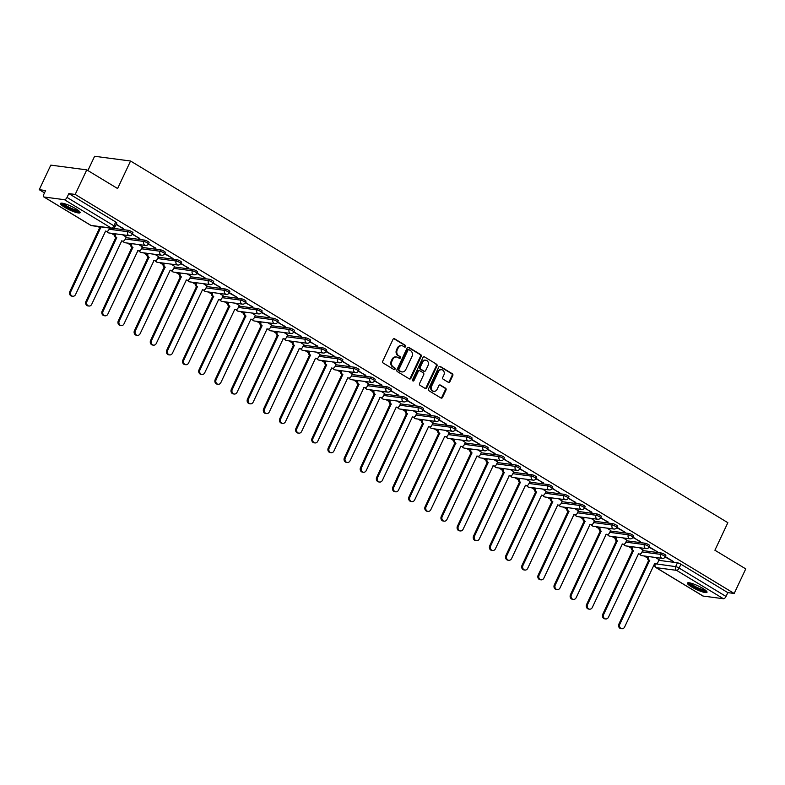 <?xml version="1.0" encoding="UTF-8"?>
<svg xmlns="http://www.w3.org/2000/svg" width="785" height="785" viewBox="0 0 785 785"><rect width="100%" height="100%" fill="white"/><g stroke="black" fill="none" stroke-linecap="round" stroke-linejoin="round"><path stroke-width="1.18" d="M405.688 346.607A0.952 0.814 97.5 0 0 405.374 345.331L394.58 338.786A1.364 1.158 97.5 0 0 392.991 339.385L382.727 361.198A1.364 1.158 97.5 0 0 383.178 363.023L393.972 369.558A0.952 0.814 97.5 0 0 394.767 367.861L393.373 367.017A4.357 3.719 97.5 0 1 391.95 361.169L392.804 359.353A4.357 3.719 97.5 0 1 396.621 356.998A4.357 3.719 97.5 0 1 397.877 357.45L399.271 358.294A0.952 0.814 97.5 0 0 400.075 356.596L398.672 355.752A4.357 3.719 97.5 0 1 397.249 349.904L398.103 348.089A4.357 3.719 97.5 0 1 401.93 345.734A4.357 3.719 97.5 0 1 403.176 346.175L404.579 347.019A0.952 0.814 97.5 0 0 405.688 346.607M404.501 346.98A0.952 0.814 97.5 0 0 404.658 345.233L393.864 338.698A1.364 1.158 97.5 0 0 393.825 338.669M393.893 369.509A0.952 0.814 97.5 0 0 394.05 367.772L393.373 367.017M399.202 358.245A0.952 0.814 97.5 0 0 399.359 356.498L398.672 355.752M75.909 208.81A10.823 1.982 -154.8 0 0 60.514 203.462A10.823 1.982 -154.8 0 0 64.694 207.328A10.823 1.982 -154.8 0 0 80.099 212.676A10.823 1.982 -154.8 0 0 75.909 208.81M702.82 588.416A10.823 1.982 -154.8 0 0 687.415 583.069A10.823 1.982 -154.8 0 0 691.605 586.935A10.823 1.982 -154.8 0 0 707 592.283A10.823 1.982 -154.8 0 0 702.82 588.416M448.323 382.315A1.364 1.158 97.5 0 0 449.913 381.716L452.788 375.593A1.364 1.158 97.5 0 0 452.346 373.768L440.356 366.507A1.364 1.158 97.5 0 0 438.766 367.105L428.502 388.918A1.364 1.158 97.5 0 0 428.953 390.744L440.944 398.005A1.364 1.158 97.5 0 0 442.524 397.406L446.008 390.017A1.364 1.158 97.5 0 0 445.556 388.183L440.424 385.082A1.364 1.158 97.5 0 0 438.844 385.68L437.117 389.34A3.64 3.111 97.5 0 1 433.919 391.313A3.64 3.111 97.5 0 1 431.681 386.053L438.442 371.688A3.64 3.111 97.5 0 1 441.631 369.725A3.64 3.111 97.5 0 1 443.878 374.985L442.75 377.379A1.364 1.158 97.5 0 0 443.191 379.204L448.323 382.315M64.429 199.694L44.088 197.015A2.777 1.354 -58.8 0 1 43.813 196.917A2.777 1.354 -58.8 0 1 43.813 194.356L45.608 190.529L39.25 189.685L50.809 165.125L86.752 169.864L117.603 188.547L130.555 161.013L727.852 522.692L714.899 550.226L745.75 568.899L734.191 593.47L75.193 194.435L68.835 193.591L67.029 197.418L113.923 225.815A2.777 0.51 25.2 0 1 114.993 226.806L116.798 222.979A2.777 0.51 25.2 0 0 115.729 221.988L113.923 225.815A2.777 1.354 -58.8 0 1 111.323 228.092L64.429 199.694A2.777 1.354 -58.8 0 0 67.029 197.418M86.752 169.864L75.193 194.435M421.192 356.459A1.364 1.158 97.5 0 0 420.74 354.634L408.759 347.372A1.364 1.158 97.5 0 0 407.17 347.971L396.906 369.784A1.364 1.158 97.5 0 0 397.347 371.609L409.338 378.87A1.364 1.158 97.5 0 0 410.928 378.272L421.192 356.459L420.475 356.361A1.364 1.158 97.5 0 0 420.024 354.535L408.033 347.274A1.364 1.158 97.5 0 0 407.994 347.255M424.557 356.939L436.548 364.201A1.364 1.158 97.5 0 1 436.99 366.026L426.726 387.839A1.364 1.158 97.5 0 1 425.146 388.438L420.014 385.327A1.364 1.158 97.5 0 1 419.563 383.502L423.723 374.651A1.364 1.158 97.5 0 0 423.282 372.826L419.877 370.765A1.364 1.158 97.5 0 0 418.287 371.364L413.96 380.568A0.952 0.814 97.5 0 1 412.537 379.714L422.968 357.538A1.364 1.158 97.5 0 1 424.557 356.939L436.548 364.201M658.841 560.343L677.426 562.796L675.63 566.623A2.777 0.51 25.2 0 1 679.133 568.065L726.027 596.453A2.777 1.354 121.2 0 1 723.427 598.739L703.085 596.051A2.777 1.354 121.2 0 1 702.81 595.952A2.777 1.354 121.2 0 1 702.595 595.756M39.25 189.685L44.509 192.874M111.254 233.282L114.551 235.284M127.396 243.065L130.702 245.067M143.547 252.839L146.854 254.84M159.698 262.622L162.995 264.623M175.85 272.395L179.147 274.397M191.991 282.178L195.298 284.18M208.143 291.961L211.45 293.953M224.294 301.734L227.591 303.736M240.445 311.517L243.743 313.509M256.587 321.291L259.894 323.292M272.738 331.074L276.045 333.066M288.89 340.847L292.187 342.849M305.041 350.63L308.338 352.632M321.183 360.403L324.49 362.405M337.334 370.186L340.641 372.188M353.486 379.96L356.783 381.961M369.627 389.743L372.934 391.744M385.778 399.516L389.085 401.518M401.93 409.299L405.237 411.301M418.081 419.082L421.378 421.074M434.223 428.855L437.53 430.857M450.374 438.638L453.681 440.63M466.525 448.412L469.832 450.413M482.677 458.195L485.974 460.187M498.818 467.968L502.125 469.97M514.97 477.751L518.277 479.753M531.121 487.524L534.418 489.526M547.273 497.307L550.57 499.309M563.414 507.081L566.721 509.082M579.565 516.864L582.872 518.865M595.717 526.637L599.014 528.639M611.868 536.42L615.165 538.422M628.01 546.193L631.317 548.195M644.161 555.976L647.468 557.978M87.891 170.551L94.612 156.274L130.555 161.013M734.191 593.47L727.832 592.626L726.027 596.453M116.062 224.539L123.687 228.641M123.5 229.043L116.249 224.147M126.208 237.05L122.568 234.784M132.204 234.313L139.838 238.424M139.642 238.817L132.4 233.92M142.36 246.824L138.719 244.557M148.355 244.096L155.98 248.207M155.793 248.6L148.551 243.703M158.511 256.607L154.871 254.34M164.507 253.869L172.131 257.98M171.944 258.383L173.024 258.52L164.693 253.476M174.662 266.38L171.022 264.113M180.648 263.652L188.282 267.763M188.096 268.156L180.844 263.26M190.804 276.163L187.164 273.896M196.799 273.425L204.424 277.537M204.237 277.939L205.317 278.076L196.996 273.033M206.955 285.936L203.315 283.67M212.951 283.208L220.575 287.32M220.389 287.712L213.147 282.816M223.107 295.719L219.466 293.453M229.102 292.982L236.727 297.093M236.54 297.495L237.619 297.633L229.289 292.589M239.258 305.502L235.618 303.226M245.244 302.765L252.878 306.876M252.691 307.269L245.44 302.372M255.4 315.276L251.759 313.009M261.395 312.548L269.019 316.649M268.833 317.052L269.912 317.189L261.591 312.155M271.551 325.059L267.911 322.782M277.547 322.321L285.171 326.432M284.984 326.825L277.743 321.928M287.702 334.832L284.062 332.565M293.688 332.104L301.322 336.206M301.136 336.608L293.884 331.712M303.854 344.615L300.213 342.348M309.839 341.877L317.474 345.989M317.287 346.381L310.036 341.485M319.995 354.388L316.355 352.122M325.991 351.66L333.615 355.762M333.429 356.164L334.508 356.302L326.187 351.268M336.147 364.171L332.506 361.905M342.142 361.434L349.767 365.545M349.58 365.938L342.338 361.041M352.298 373.945L348.658 371.678M358.284 371.217L365.918 375.318M365.731 375.721L358.48 370.824M368.45 383.728L364.809 381.461M374.435 380.99L382.069 385.101M381.883 385.494L374.631 380.597M384.591 393.501L380.951 391.234M390.587 390.773L398.211 394.884M398.024 395.277L390.783 390.38M400.742 403.284L397.102 401.017M406.738 400.546L414.362 404.658M414.176 405.06L415.255 405.197L406.934 400.154M416.894 413.057L413.253 410.79M422.879 410.329L430.514 414.441M430.327 414.833L423.076 409.937M433.045 422.84L429.405 420.574M439.031 420.103L446.665 424.214M446.479 424.616L439.227 419.71M449.187 432.613L445.546 430.347M455.182 429.886L462.807 433.997M462.62 434.39L455.378 429.493M465.338 442.397L461.698 440.13M471.334 439.659L478.958 443.77M478.772 444.173L479.851 444.31L471.53 439.266M481.49 452.18L477.849 449.903M487.475 449.442L495.109 453.553M494.923 453.946L487.671 449.049M497.641 461.953L494 459.686M503.627 459.225L511.261 463.327M511.074 463.729L503.823 458.832M513.783 471.736L510.142 469.459M519.778 468.998L527.402 473.11M527.216 473.502L519.974 468.606M529.934 481.509L526.293 479.242M535.929 478.781L543.554 482.883M543.367 483.285L536.116 478.389M546.085 491.292L542.445 489.026M552.071 488.555L559.705 492.666M559.519 493.058L552.267 488.162M562.237 501.065L558.586 498.799M568.222 498.338L575.856 502.439M575.67 502.842L568.418 497.945M578.378 510.849L574.738 508.582M584.374 508.111L591.998 512.222M591.812 512.615L584.57 507.718M594.53 520.622L590.889 518.355M600.525 517.894L608.149 521.996M607.963 522.398L600.711 517.501M610.681 530.405L607.04 528.138M616.667 527.667L624.301 531.779M624.114 532.181L625.194 532.318L616.863 527.275M626.832 540.178L623.182 537.911M632.818 537.45L640.452 541.562M640.266 541.954L633.014 537.058M642.974 549.961L639.333 547.694M648.969 547.223L656.594 551.335M656.407 551.737L657.487 551.875L649.166 546.831M642.689 550.56L661.274 553.013L660.636 554.367A2.777 0.51 25.2 0 1 663.56 555.486A2.777 0.51 25.2 0 1 665.219 556.81L665.857 555.446A2.777 0.51 -154.8 0 0 664.208 554.131A2.777 0.51 -154.8 0 0 661.274 553.013M626.548 540.786L645.133 543.23L644.485 544.594A2.777 0.51 25.2 0 1 647.419 545.703A2.777 0.51 25.2 0 1 649.067 547.027L649.715 545.673A2.777 0.51 -154.8 0 0 648.057 544.348A2.777 0.51 -154.8 0 0 645.133 543.23M610.396 531.003L628.981 533.457L628.343 534.811A2.777 0.51 25.2 0 1 631.268 535.929A2.777 0.51 25.2 0 1 632.926 537.254L633.564 535.89A2.777 0.51 -154.8 0 0 631.905 534.565A2.777 0.51 -154.8 0 0 628.981 533.457M594.245 521.22L612.83 523.673L612.192 525.037A2.777 0.51 25.2 0 1 615.116 526.146A2.777 0.51 25.2 0 1 616.774 527.471L617.412 526.117A2.777 0.51 -154.8 0 0 615.754 524.792A2.777 0.51 -154.8 0 0 612.83 523.673M578.103 511.447L596.678 513.9L596.041 515.254A2.777 0.51 25.2 0 1 598.965 516.373A2.777 0.51 25.2 0 1 600.623 517.688L601.261 516.334A2.777 0.51 -154.8 0 0 599.612 515.009A2.777 0.51 -154.8 0 0 596.678 513.9M561.952 501.664L580.537 504.117L579.899 505.481A2.777 0.51 25.2 0 1 582.823 506.59A2.777 0.51 25.2 0 1 584.472 507.915L585.119 506.56A2.777 0.51 -154.8 0 0 583.461 505.236A2.777 0.51 -154.8 0 0 580.537 504.117M545.801 491.891L564.386 494.344L563.748 495.698A2.777 0.51 25.2 0 1 566.672 496.817A2.777 0.51 25.2 0 1 568.33 498.132L568.968 496.777A2.777 0.51 -154.8 0 0 567.31 495.453A2.777 0.51 -154.8 0 0 564.386 494.344M529.649 482.108L548.234 484.561L547.596 485.925A2.777 0.51 25.2 0 1 550.52 487.034A2.777 0.51 25.2 0 1 552.179 488.358L552.817 486.994A2.777 0.51 -154.8 0 0 551.158 485.679A2.777 0.51 -154.8 0 0 548.234 484.561M513.508 472.334L532.083 474.788L531.445 476.142A2.777 0.51 25.2 0 1 534.379 477.26A2.777 0.51 25.2 0 1 536.027 478.575L536.665 477.221A2.777 0.51 -154.8 0 0 535.017 475.896A2.777 0.51 -154.8 0 0 532.083 474.788M497.356 462.551L515.941 465.005L515.303 466.368A2.777 0.51 25.2 0 1 518.228 467.477A2.777 0.51 25.2 0 1 519.876 468.802L520.524 467.438A2.777 0.51 -154.8 0 0 518.865 466.123A2.777 0.51 -154.8 0 0 515.941 465.005M481.205 452.778L499.79 455.231L499.152 456.585A2.777 0.51 25.2 0 1 502.076 457.704A2.777 0.51 25.2 0 1 503.734 459.019L504.372 457.665A2.777 0.51 -154.8 0 0 502.714 456.34A2.777 0.51 -154.8 0 0 499.79 455.231M465.054 442.995L483.638 445.448L483.001 446.812A2.777 0.51 25.2 0 1 485.925 447.921A2.777 0.51 25.2 0 1 487.583 449.246L488.221 447.882A2.777 0.51 -154.8 0 0 486.563 446.567A2.777 0.51 -154.8 0 0 483.638 445.448M448.912 433.222L467.487 435.675L466.849 437.029A2.777 0.51 25.2 0 1 469.783 438.148A2.777 0.51 25.2 0 1 471.432 439.463L472.07 438.108A2.777 0.51 -154.8 0 0 470.421 436.784A2.777 0.51 -154.8 0 0 467.487 435.675M432.761 423.439L451.346 425.892L450.708 427.246A2.777 0.51 25.2 0 1 453.632 428.365A2.777 0.51 25.2 0 1 455.28 429.689L455.928 428.325A2.777 0.51 -154.8 0 0 454.27 427.011A2.777 0.51 -154.8 0 0 451.346 425.892M416.609 413.666L435.194 416.119L434.556 417.473A2.777 0.51 25.2 0 1 437.48 418.582A2.777 0.51 25.2 0 1 439.139 419.906L439.777 418.552A2.777 0.51 -154.8 0 0 438.118 417.227A2.777 0.51 -154.8 0 0 435.194 416.119M400.458 403.882L419.043 406.336L418.405 407.69A2.777 0.51 25.2 0 1 421.329 408.808A2.777 0.51 25.2 0 1 422.987 410.133L423.625 408.769A2.777 0.51 -154.8 0 0 421.967 407.454A2.777 0.51 -154.8 0 0 419.043 406.336M384.316 394.109L402.891 396.553L402.254 397.916A2.777 0.51 25.2 0 1 405.188 399.025A2.777 0.51 25.2 0 1 406.836 400.35L407.474 398.996A2.777 0.51 -154.8 0 0 405.825 397.671A2.777 0.51 -154.8 0 0 402.891 396.553M368.165 384.326L386.75 386.779L386.112 388.133A2.777 0.51 25.2 0 1 389.036 389.252A2.777 0.51 25.2 0 1 390.695 390.567L391.332 389.213A2.777 0.51 -154.8 0 0 389.674 387.888A2.777 0.51 -154.8 0 0 386.75 386.779M352.014 374.543L370.599 376.996L369.961 378.36A2.777 0.51 25.2 0 1 372.885 379.469A2.777 0.51 25.2 0 1 374.543 380.794L375.181 379.44A2.777 0.51 -154.8 0 0 373.523 378.115A2.777 0.51 -154.8 0 0 370.599 376.996M335.862 364.77L354.447 367.223L353.809 368.577A2.777 0.51 25.2 0 1 356.733 369.696A2.777 0.51 25.2 0 1 358.392 371.011L359.03 369.656A2.777 0.51 -154.8 0 0 357.371 368.332A2.777 0.51 -154.8 0 0 354.447 367.223M319.721 354.987L338.296 357.44L337.658 358.804A2.777 0.51 25.2 0 1 340.592 359.913A2.777 0.51 25.2 0 1 342.24 361.237L342.878 359.883A2.777 0.51 -154.8 0 0 341.23 358.559A2.777 0.51 -154.8 0 0 338.296 357.44M303.569 345.214L322.154 347.667L321.516 349.021A2.777 0.51 25.2 0 1 324.44 350.139A2.777 0.51 25.2 0 1 326.099 351.454L326.737 350.1A2.777 0.51 -154.8 0 0 325.078 348.775A2.777 0.51 -154.8 0 0 322.154 347.667M287.418 335.43L306.003 337.884L305.365 339.248A2.777 0.51 25.2 0 1 308.289 340.356A2.777 0.51 25.2 0 1 309.947 341.681L310.585 340.317A2.777 0.51 -154.8 0 0 308.927 339.002A2.777 0.51 -154.8 0 0 306.003 337.884M271.267 325.657L289.851 328.11L289.214 329.464A2.777 0.51 25.2 0 1 292.138 330.583A2.777 0.51 25.2 0 1 293.796 331.898L294.434 330.544A2.777 0.51 -154.8 0 0 292.776 329.219A2.777 0.51 -154.8 0 0 289.851 328.11M255.125 315.874L273.71 318.327L273.062 319.691A2.777 0.51 25.2 0 1 275.996 320.8A2.777 0.51 25.2 0 1 277.645 322.125L278.283 320.761A2.777 0.51 -154.8 0 0 276.634 319.446A2.777 0.51 -154.8 0 0 273.71 318.327M238.974 306.101L257.558 308.554L256.921 309.908A2.777 0.51 25.2 0 1 259.845 311.027A2.777 0.51 25.2 0 1 261.503 312.342L262.141 310.988A2.777 0.51 -154.8 0 0 260.483 309.663A2.777 0.51 -154.8 0 0 257.558 308.554M222.822 296.318L241.407 298.771L240.769 300.125A2.777 0.51 25.2 0 1 243.693 301.244A2.777 0.51 25.2 0 1 245.352 302.568L245.99 301.204A2.777 0.51 -154.8 0 0 244.331 299.89A2.777 0.51 -154.8 0 0 241.407 298.771M206.671 286.545L225.256 288.998L224.618 290.352A2.777 0.51 25.2 0 1 227.542 291.461A2.777 0.51 25.2 0 1 229.2 292.785L229.838 291.431A2.777 0.51 -154.8 0 0 228.18 290.107A2.777 0.51 -154.8 0 0 225.256 288.998M190.529 276.762L209.114 279.215L208.467 280.569A2.777 0.51 25.2 0 1 211.4 281.687A2.777 0.51 25.2 0 1 213.049 283.012L213.687 281.648A2.777 0.51 -154.8 0 0 212.038 280.333A2.777 0.51 -154.8 0 0 209.114 279.215M174.378 266.988L192.963 269.432L192.325 270.796A2.777 0.51 25.2 0 1 195.249 271.904A2.777 0.51 25.2 0 1 196.907 273.229L197.545 271.875A2.777 0.51 -154.8 0 0 195.887 270.55A2.777 0.51 -154.8 0 0 192.963 269.432M158.227 257.205L176.811 259.658L176.174 261.012A2.777 0.51 25.2 0 1 179.098 262.131A2.777 0.51 25.2 0 1 180.756 263.456L181.394 262.092A2.777 0.51 -154.8 0 0 179.736 260.767A2.777 0.51 -154.8 0 0 176.811 259.658M142.075 247.422L160.66 249.875L160.022 251.239A2.777 0.51 25.2 0 1 162.946 252.348A2.777 0.51 25.2 0 1 164.605 253.673L165.243 252.319A2.777 0.51 -154.8 0 0 163.594 250.994A2.777 0.51 -154.8 0 0 160.66 249.875M125.934 237.649L144.518 240.102L143.871 241.456A2.777 0.51 25.2 0 1 146.805 242.575A2.777 0.51 25.2 0 1 148.453 243.89L149.091 242.536A2.777 0.51 -154.8 0 0 147.443 241.211A2.777 0.51 -154.8 0 0 144.518 240.102M113.168 228.317L128.367 230.319L127.729 231.683A2.777 0.51 25.2 0 1 130.653 232.792A2.777 0.51 25.2 0 1 132.312 234.116L132.95 232.762A2.777 0.51 -154.8 0 0 131.291 231.438A2.777 0.51 -154.8 0 0 128.367 230.319M665.121 557.007L673.638 561.658L665.307 556.614M659.125 559.734L655.485 557.468M727.832 592.626L680.938 564.238A2.777 0.51 -154.8 0 0 677.426 562.796M68.835 193.591L115.729 221.988M401.93 345.734L401.204 345.635A4.357 3.719 97.5 0 0 397.387 347.99L398.103 348.089M397.956 355.654A4.357 3.719 97.5 0 1 396.533 349.806L397.387 347.99M396.621 356.998L395.905 356.91A4.357 3.719 97.5 0 0 392.088 359.255L392.804 359.353M392.657 366.929A4.357 3.719 97.5 0 1 391.224 361.08L392.088 359.255M409.387 378.89A1.364 1.158 97.5 0 0 410.212 378.174L420.475 356.361M409.073 349.747A0.952 0.814 97.5 0 0 407.964 350.159L398.957 369.313A0.952 0.814 97.5 0 0 399.271 370.589L400.742 371.482A4.357 3.719 97.5 0 0 401.998 371.923A4.357 3.719 97.5 0 0 405.816 369.568L411.978 356.488A4.357 3.719 97.5 0 0 410.545 350.64L409.073 349.747M408.357 349.649A0.952 0.814 97.5 0 0 407.248 350.071L407.964 350.159M401.998 371.923L401.272 371.825A4.357 3.719 97.5 0 1 400.026 371.384L398.545 370.491A0.952 0.814 97.5 0 1 398.24 369.215L407.248 350.071M425.185 388.457A1.364 1.158 97.5 0 0 426.01 387.741L436.274 365.938A1.364 1.158 97.5 0 0 435.822 364.103M419.484 370.628L418.768 370.53A1.364 1.158 97.5 0 0 417.571 371.266L413.234 380.48L413.96 380.568M428.051 365.476A3.64 3.111 97.5 0 0 425.804 360.217A3.64 3.111 97.5 0 0 422.605 362.189L420.23 367.243A1.364 1.158 97.5 0 0 420.672 369.068L424.077 371.128A1.364 1.158 97.5 0 0 425.666 370.54L428.051 365.476M425.804 360.217L425.087 360.119A3.64 3.111 97.5 0 0 421.888 362.091L422.605 362.189M424.469 371.266L423.753 371.177A1.364 1.158 97.5 0 1 423.36 371.04L419.955 368.979A1.364 1.158 97.5 0 1 419.514 367.144L421.888 362.091M441.631 369.725L440.915 369.627A3.64 3.111 97.5 0 0 437.716 371.599L438.442 371.688M433.919 391.313L433.202 391.215A3.64 3.111 97.5 0 1 430.965 385.955L437.716 371.599M440.984 398.024A1.364 1.158 97.5 0 0 441.808 397.308L445.291 389.919A1.364 1.158 97.5 0 0 444.84 388.094L439.708 384.984A1.364 1.158 97.5 0 0 439.669 384.964M448.363 382.334A1.364 1.158 97.5 0 0 449.197 381.618L452.072 375.505A1.364 1.158 97.5 0 0 451.63 373.67L439.639 366.409A1.364 1.158 97.5 0 0 439.6 366.389M99.528 226.718A2.777 2.365 97.5 0 0 100.549 227.984L70.787 291.647A3.189 2.718 97.5 0 0 75.556 294.532L105.622 231.055A2.777 2.365 97.5 0 0 108.85 229.838L109.694 228.052M106.417 231.339L105.484 231.212A2.777 2.365 -82.5 0 1 105.357 231.192M72.75 296.259L71.818 296.131A3.189 2.718 -82.5 0 1 69.855 291.529L99.616 227.856A2.777 2.365 -82.5 0 1 98.596 226.59M99.773 227.954L100.706 228.082M115.856 233.891L115.787 234.038A2.777 2.365 97.5 0 0 116.7 237.757L86.939 301.43A3.189 2.718 97.5 0 0 91.698 304.315L121.773 240.828A2.777 2.365 97.5 0 0 125.001 239.621L126.238 237.001M122.568 241.113L121.636 240.995A2.777 2.365 -82.5 0 1 121.508 240.975M88.901 306.032L87.969 305.914A3.189 2.718 -82.5 0 1 86.007 301.303L115.768 237.639A2.777 2.365 -82.5 0 1 114.855 233.92L115.787 234.038M115.925 237.727L116.857 237.855M132.008 243.674L131.939 243.821A2.777 2.365 97.5 0 0 132.851 247.54L103.09 311.203A3.189 2.718 97.5 0 0 107.849 314.088L137.924 250.611A2.777 2.365 97.5 0 0 141.153 249.394L142.389 246.775M138.719 250.896L137.787 250.768A2.777 2.365 -82.5 0 1 137.66 250.749M105.053 315.815L104.12 315.688A3.189 2.718 -82.5 0 1 102.158 311.086L131.909 247.412A2.777 2.365 -82.5 0 1 131.007 243.693L131.939 243.821M132.066 247.511L132.999 247.638M79.187 211.155A9.371 1.717 25.2 0 1 74.398 210.429A9.371 1.717 25.2 0 1 62.27 203.187M63.389 203.403A8.674 1.59 -154.8 0 0 74.418 209.566A8.674 1.59 -154.8 0 0 78.314 210.419M61.161 203.138A10.755 1.972 -154.8 0 0 74.928 210.92A10.755 1.972 -154.8 0 0 79.933 211.97M706.098 590.762A9.371 1.717 25.2 0 1 701.299 590.035A9.371 1.717 25.2 0 1 689.171 582.794M690.29 583.01A8.674 1.59 -154.8 0 0 701.319 589.172A8.674 1.59 -154.8 0 0 705.224 590.026M688.072 582.745A10.755 1.972 -154.8 0 0 701.839 590.526A10.755 1.972 -154.8 0 0 706.834 591.576M148.159 253.447L148.09 253.594A2.777 2.365 97.5 0 0 148.993 257.323L119.232 320.986A3.189 2.718 97.5 0 0 124.001 323.871L154.066 260.394A2.777 2.365 97.5 0 0 157.304 259.178L158.531 256.558M154.871 260.669L153.929 260.551A2.777 2.365 -82.5 0 1 153.801 260.532M121.204 325.589L120.262 325.471A3.189 2.718 -82.5 0 1 118.299 320.859L148.061 257.195A2.777 2.365 -82.5 0 1 147.158 253.476L148.09 253.594M148.218 257.294L149.15 257.411M164.31 263.23L164.242 263.377A2.777 2.365 97.5 0 0 165.144 267.096L135.383 330.77A3.189 2.718 97.5 0 0 140.152 333.645L170.217 270.168A2.777 2.365 97.5 0 0 173.446 268.951L174.682 266.331M171.012 270.452L170.08 270.325A2.777 2.365 -82.5 0 1 169.952 270.305M137.346 335.372L136.413 335.244A3.189 2.718 -82.5 0 1 134.451 330.642L164.212 266.978A2.777 2.365 -82.5 0 1 163.3 263.25L164.242 263.377M164.369 267.067L165.301 267.194M180.452 273.003L180.383 273.151A2.777 2.365 97.5 0 0 181.296 276.879L151.534 340.543A3.189 2.718 97.5 0 0 156.293 343.428L186.369 279.951A2.777 2.365 97.5 0 0 189.597 278.734L190.833 276.114M187.164 280.225L186.231 280.108A2.777 2.365 -82.5 0 1 186.104 280.088M153.497 345.155L152.565 345.027A3.189 2.718 -82.5 0 1 150.602 340.425L180.364 276.752A2.777 2.365 -82.5 0 1 179.451 273.033L180.383 273.151M180.511 276.85L181.453 276.968M196.603 282.786L196.535 282.934A2.777 2.365 97.5 0 0 197.447 286.653L167.686 350.326A3.189 2.718 97.5 0 0 172.445 353.201L202.52 289.724A2.777 2.365 97.5 0 0 205.749 288.507L206.985 285.887M203.315 290.008L202.383 289.881A2.777 2.365 -82.5 0 1 202.255 289.861M169.648 354.928L168.716 354.8A3.189 2.718 -82.5 0 1 166.744 350.198L196.505 286.535A2.777 2.365 -82.5 0 1 195.602 282.806L196.535 282.934M196.662 286.623L197.594 286.751M212.755 292.57L212.686 292.707A2.777 2.365 97.5 0 0 213.589 296.436L183.827 360.099A3.189 2.718 97.5 0 0 188.596 362.984L218.662 299.507A2.777 2.365 97.5 0 0 221.9 298.29L223.126 295.67M219.466 299.791L218.524 299.664A2.777 2.365 -82.5 0 1 218.397 299.644M185.8 364.711L184.858 364.583A3.189 2.718 -82.5 0 1 182.895 359.981L212.656 296.308A2.777 2.365 -82.5 0 1 211.754 292.589L212.686 292.707M212.813 296.406L213.746 296.524M228.896 302.343L228.837 302.49A2.777 2.365 97.5 0 0 229.74 306.209L199.979 369.882A3.189 2.718 97.5 0 0 204.738 372.767L234.813 309.28A2.777 2.365 97.5 0 0 238.041 308.063L239.278 305.443M235.608 309.565L234.676 309.437A2.777 2.365 -82.5 0 1 234.548 309.418M201.941 374.484L201.009 374.366A3.189 2.718 -82.5 0 1 199.047 369.755L228.808 306.091A2.777 2.365 -82.5 0 1 227.895 302.362L228.837 302.49M228.965 306.179L229.897 306.307M245.048 312.126L244.979 312.263A2.777 2.365 97.5 0 0 245.891 315.992L216.13 379.655A3.189 2.718 97.5 0 0 220.889 382.54L250.964 319.063A2.777 2.365 97.5 0 0 254.193 317.846L255.429 315.227M251.759 319.348L250.827 319.22A2.777 2.365 -82.5 0 1 250.7 319.201M218.093 384.267L217.16 384.14A3.189 2.718 -82.5 0 1 215.198 379.538L244.959 315.864A2.777 2.365 -82.5 0 1 244.047 312.145L244.979 312.263M245.106 315.962L246.048 316.08M261.199 321.899L261.13 322.046A2.777 2.365 97.5 0 0 262.043 325.765L232.281 389.438A3.189 2.718 97.5 0 0 237.041 392.323L267.116 328.837A2.777 2.365 97.5 0 0 270.344 327.62L271.581 325.01M267.911 329.121L266.978 329.003A2.777 2.365 -82.5 0 1 266.851 328.974M234.244 394.041L233.312 393.923A3.189 2.718 -82.5 0 1 231.339 389.311L261.101 325.647A2.777 2.365 -82.5 0 1 260.198 321.919L261.13 322.046M261.258 325.736L262.19 325.863M277.35 331.682L277.282 331.82A2.777 2.365 97.5 0 0 278.184 335.548L248.423 399.212A3.189 2.718 97.5 0 0 253.192 402.097L283.257 338.62A2.777 2.365 97.5 0 0 286.496 337.403L287.722 334.783M284.062 338.904L283.12 338.777A2.777 2.365 -82.5 0 1 282.992 338.757M250.395 403.824L249.453 403.696A3.189 2.718 -82.5 0 1 247.491 399.094L277.252 335.421A2.777 2.365 -82.5 0 1 276.349 331.702L277.282 331.82M277.409 335.519L278.341 335.637M293.492 341.455L293.433 341.603A2.777 2.365 97.5 0 0 294.336 345.322L264.574 408.995A3.189 2.718 97.5 0 0 269.334 411.88L299.409 348.393A2.777 2.365 97.5 0 0 302.637 347.186L303.873 344.566M300.204 348.677L299.271 348.56A2.777 2.365 -82.5 0 1 299.144 348.53M266.537 413.597L265.605 413.479A3.189 2.718 -82.5 0 1 263.642 408.867L293.404 345.204A2.777 2.365 -82.5 0 1 292.491 341.475L293.433 341.603M293.561 345.292L294.493 345.42M309.643 351.238L309.575 351.386A2.777 2.365 97.5 0 0 310.487 355.105L280.726 418.768A3.189 2.718 97.5 0 0 285.485 421.653L315.56 358.176A2.777 2.365 97.5 0 0 318.788 356.959L320.025 354.339M316.355 358.46L315.423 358.333A2.777 2.365 -82.5 0 1 315.295 358.313M282.688 423.38L281.756 423.252A3.189 2.718 -82.5 0 1 279.794 418.65L309.555 354.977A2.777 2.365 -82.5 0 1 308.642 351.258L309.575 351.386M309.702 355.075L310.644 355.193M325.795 361.012L325.726 361.159A2.777 2.365 97.5 0 0 326.638 364.878L296.877 428.551A3.189 2.718 97.5 0 0 301.636 431.436L331.712 367.949A2.777 2.365 97.5 0 0 334.94 366.742L336.166 364.122M332.506 368.234L331.574 368.116A2.777 2.365 -82.5 0 1 331.447 368.096M298.84 433.153L297.908 433.035A3.189 2.718 -82.5 0 1 295.935 428.424L325.697 364.76A2.777 2.365 -82.5 0 1 324.794 361.031L325.726 361.159M325.853 364.848L326.786 364.976M341.946 370.795L341.877 370.942A2.777 2.365 97.5 0 0 342.78 374.661L313.019 438.324A3.189 2.718 97.5 0 0 317.788 441.209L347.853 377.732A2.777 2.365 97.5 0 0 351.091 376.515L352.318 373.896M348.658 378.017L347.716 377.889A2.777 2.365 -82.5 0 1 347.588 377.87M314.981 442.936L314.049 442.809A3.189 2.718 -82.5 0 1 312.087 438.207L341.848 374.533A2.777 2.365 -82.5 0 1 340.945 370.814L341.877 370.942M342.005 374.631L342.937 374.759M358.088 380.568L358.019 380.715A2.777 2.365 97.5 0 0 358.931 384.434L329.17 448.107A3.189 2.718 97.5 0 0 333.929 450.992L364.004 387.515A2.777 2.365 97.5 0 0 367.233 386.298L368.469 383.679M364.799 387.79L363.867 387.672A2.777 2.365 -82.5 0 1 363.74 387.653M331.133 452.709L330.2 452.592A3.189 2.718 -82.5 0 1 328.238 447.98L357.999 384.316A2.777 2.365 -82.5 0 1 357.087 380.597L358.019 380.715M358.156 384.414L359.088 384.532M374.239 390.351L374.17 390.498A2.777 2.365 97.5 0 0 375.083 394.217L345.322 457.89A3.189 2.718 97.5 0 0 350.081 460.766L380.156 397.288A2.777 2.365 97.5 0 0 383.384 396.072L384.621 393.452M380.951 397.573L380.018 397.445A2.777 2.365 -82.5 0 1 379.891 397.426M347.284 462.493L346.352 462.365A3.189 2.718 -82.5 0 1 344.389 457.763L374.151 394.09A2.777 2.365 -82.5 0 1 373.238 390.371L374.17 390.498M374.298 394.188L375.24 394.315M390.39 400.124L390.322 400.272A2.777 2.365 97.5 0 0 391.234 404L361.473 467.664A3.189 2.718 97.5 0 0 366.232 470.549L396.297 407.072A2.777 2.365 97.5 0 0 399.536 405.855L400.762 403.235M397.102 407.346L396.17 407.229A2.777 2.365 -82.5 0 1 396.042 407.209M363.435 472.266L362.493 472.148A3.189 2.718 -82.5 0 1 360.531 467.536L390.292 403.873A2.777 2.365 -82.5 0 1 389.389 400.154L390.322 400.272M390.449 403.971L391.381 404.089M406.542 409.907L406.473 410.055A2.777 2.365 97.5 0 0 407.376 413.774L377.614 477.447A3.189 2.718 97.5 0 0 382.383 480.322L412.449 416.845A2.777 2.365 97.5 0 0 415.687 415.628L416.913 413.008M413.253 417.129L412.311 417.002A2.777 2.365 -82.5 0 1 412.184 416.982M379.577 482.049L378.645 481.921A3.189 2.718 -82.5 0 1 376.682 477.319L406.444 413.656A2.777 2.365 -82.5 0 1 405.531 409.927L406.473 410.055M406.601 413.744L407.533 413.872M422.683 419.69L422.615 419.828A2.777 2.365 97.5 0 0 423.527 423.557L393.766 487.22A3.189 2.718 97.5 0 0 398.525 490.105L428.6 426.628A2.777 2.365 97.5 0 0 431.828 425.411L433.065 422.791M429.395 426.903L428.463 426.785A2.777 2.365 -82.5 0 1 428.335 426.765M395.728 491.832L394.796 491.704A3.189 2.718 -82.5 0 1 392.834 487.102L422.595 423.429A2.777 2.365 -82.5 0 1 421.682 419.71L422.615 419.828M422.752 423.527L423.684 423.645M438.835 429.464L438.766 429.611A2.777 2.365 97.5 0 0 439.678 433.33L409.917 497.003A3.189 2.718 97.5 0 0 414.676 499.888L444.752 436.401A2.777 2.365 97.5 0 0 447.98 435.184L449.216 432.564M445.546 436.686L444.614 436.558A2.777 2.365 -82.5 0 1 444.487 436.538M411.88 501.605L410.947 501.478A3.189 2.718 -82.5 0 1 408.985 496.876L438.746 433.212A2.777 2.365 -82.5 0 1 437.834 429.483L438.766 429.611M438.893 433.3L439.835 433.428M454.986 439.247L454.917 439.384A2.777 2.365 97.5 0 0 455.83 443.113L426.069 506.776A3.189 2.718 97.5 0 0 430.828 509.661L460.893 446.184A2.777 2.365 97.5 0 0 464.131 444.967L465.358 442.347M461.698 446.469L460.766 446.341A2.777 2.365 -82.5 0 1 460.638 446.322M428.031 511.388L427.089 511.261A3.189 2.718 -82.5 0 1 425.127 506.659L454.888 442.985A2.777 2.365 -82.5 0 1 453.985 439.266L454.917 439.384M455.045 443.083L455.977 443.201M471.137 449.02L471.069 449.167A2.777 2.365 97.5 0 0 471.971 452.886L442.21 516.559A3.189 2.718 97.5 0 0 446.979 519.444L477.045 455.957A2.777 2.365 97.5 0 0 480.283 454.741L481.509 452.131M477.849 456.242L476.907 456.114A2.777 2.365 -82.5 0 1 476.78 456.095M444.173 521.161L443.24 521.044A3.189 2.718 -82.5 0 1 441.278 516.432L471.039 452.768A2.777 2.365 -82.5 0 1 470.127 449.04L471.069 449.167M471.196 452.857L472.128 452.984M487.279 458.803L487.21 458.94A2.777 2.365 97.5 0 0 488.123 462.669L458.361 526.333A3.189 2.718 97.5 0 0 463.121 529.218L493.196 465.74A2.777 2.365 97.5 0 0 496.424 464.524L497.661 461.904M493.991 466.025L493.058 465.897A2.777 2.365 -82.5 0 1 492.931 465.878M460.324 530.945L459.392 530.817A3.189 2.718 -82.5 0 1 457.429 526.215L487.191 462.542A2.777 2.365 -82.5 0 1 486.278 458.823L487.21 458.94M487.348 462.64L488.28 462.757M503.43 468.576L503.362 468.724A2.777 2.365 97.5 0 0 504.274 472.442L474.513 536.116A3.189 2.718 97.5 0 0 479.272 539.001L509.347 475.514A2.777 2.365 97.5 0 0 512.576 474.297L513.812 471.687M510.142 475.798L509.21 475.681A2.777 2.365 -82.5 0 1 509.082 475.651M476.475 540.718L475.543 540.6A3.189 2.718 -82.5 0 1 473.581 535.988L503.342 472.325A2.777 2.365 -82.5 0 1 502.429 468.596L503.362 468.724M503.489 472.413L504.431 472.541M519.582 478.359L519.513 478.497A2.777 2.365 97.5 0 0 520.426 482.225L490.664 545.889A3.189 2.718 97.5 0 0 495.423 548.774L525.489 485.297A2.777 2.365 97.5 0 0 528.727 484.08L529.953 481.46M526.293 485.581L525.361 485.454A2.777 2.365 -82.5 0 1 525.224 485.434M492.627 550.501L491.685 550.373A3.189 2.718 -82.5 0 1 489.722 545.771L519.484 482.098A2.777 2.365 -82.5 0 1 518.581 478.379L519.513 478.497M519.641 482.196L520.573 482.314M535.733 488.133L535.664 488.28A2.777 2.365 97.5 0 0 536.567 491.999L506.806 555.672A3.189 2.718 97.5 0 0 511.575 558.557L541.64 495.07A2.777 2.365 97.5 0 0 544.878 493.863L546.105 491.243M542.445 495.355L541.503 495.237A2.777 2.365 -82.5 0 1 541.375 495.207M508.768 560.274L507.836 560.156A3.189 2.718 -82.5 0 1 505.874 555.544L535.635 491.881A2.777 2.365 -82.5 0 1 534.722 488.152L535.664 488.28M535.792 491.969L536.724 492.097M551.875 497.916L551.806 498.063A2.777 2.365 97.5 0 0 552.718 501.782L522.957 565.445A3.189 2.718 97.5 0 0 527.716 568.33L557.792 504.853A2.777 2.365 97.5 0 0 561.02 503.636L562.256 501.016M558.586 505.138L557.654 505.01A2.777 2.365 -82.5 0 1 557.527 504.99M524.92 570.057L523.987 569.93A3.189 2.718 -82.5 0 1 522.025 565.328L551.786 501.654A2.777 2.365 -82.5 0 1 550.874 497.935L551.806 498.063M551.943 501.752L552.875 501.87M568.026 507.689L567.957 507.836A2.777 2.365 97.5 0 0 568.87 511.555L539.109 575.228A3.189 2.718 97.5 0 0 543.868 578.113L573.943 514.626A2.777 2.365 97.5 0 0 577.171 513.419L578.408 510.799M574.738 514.911L573.806 514.793A2.777 2.365 -82.5 0 1 573.678 514.774M541.071 579.83L540.139 579.713A3.189 2.718 -82.5 0 1 538.176 575.101L567.938 511.437A2.777 2.365 -82.5 0 1 567.025 507.718L567.957 507.836M568.085 511.526L569.027 511.653M584.177 517.472L584.109 517.619A2.777 2.365 97.5 0 0 585.011 521.338L555.26 585.002A3.189 2.718 97.5 0 0 560.019 587.886L590.084 524.409A2.777 2.365 97.5 0 0 593.323 523.193L594.549 520.573M590.889 524.694L589.957 524.566A2.777 2.365 -82.5 0 1 589.82 524.547M557.222 589.613L556.28 589.486A3.189 2.718 -82.5 0 1 554.318 584.884L584.079 521.211A2.777 2.365 -82.5 0 1 583.177 517.492L584.109 517.619M584.236 521.309L585.168 521.436M600.329 527.245L600.26 527.392A2.777 2.365 97.5 0 0 601.163 531.121L571.402 594.785A3.189 2.718 97.5 0 0 576.17 597.67L606.236 534.192A2.777 2.365 97.5 0 0 609.474 532.976L610.701 530.356M607.04 534.467L606.098 534.349A2.777 2.365 -82.5 0 1 605.971 534.33M573.364 599.387L572.432 599.269A3.189 2.718 -82.5 0 1 570.469 594.657L600.231 530.994A2.777 2.365 -82.5 0 1 599.318 527.275L600.26 527.392M600.388 531.092L601.32 531.209M616.47 537.028L616.402 537.176A2.777 2.365 97.5 0 0 617.314 540.894L587.553 604.568A3.189 2.718 97.5 0 0 592.312 607.443L622.387 543.966A2.777 2.365 97.5 0 0 625.616 542.749L626.852 540.129M623.182 544.25L622.25 544.123A2.777 2.365 -82.5 0 1 622.122 544.103M589.515 609.17L588.583 609.042A3.189 2.718 -82.5 0 1 586.621 604.44L616.382 540.767A2.777 2.365 -82.5 0 1 615.469 537.048L616.402 537.176M616.539 540.865L617.471 540.993M632.622 546.802L632.553 546.949A2.777 2.365 97.5 0 0 633.466 550.678L603.704 614.341A3.189 2.718 97.5 0 0 608.463 617.226L638.539 553.749A2.777 2.365 97.5 0 0 641.767 552.532L643.003 549.912M639.333 554.024L638.401 553.906A2.777 2.365 -82.5 0 1 638.274 553.886M605.667 618.943L604.735 618.825A3.189 2.718 -82.5 0 1 602.772 614.223L632.524 550.55A2.777 2.365 -82.5 0 1 631.621 546.831L632.553 546.949M632.681 550.648L633.623 550.766M648.773 556.585L648.704 556.732A2.777 2.365 97.5 0 0 649.607 560.451L619.856 624.124A3.189 2.718 97.5 0 0 624.615 626.999L654.68 563.522A2.777 2.365 97.5 0 0 657.918 562.305L659.145 559.685M655.485 563.807L654.553 563.679A2.777 2.365 -82.5 0 1 654.415 563.659M621.818 628.726L620.876 628.599A3.189 2.718 -82.5 0 1 618.914 623.996L648.675 560.333A2.777 2.365 -82.5 0 1 647.772 556.604L648.704 556.732M648.832 560.421L649.764 560.549M404.658 345.233L405.374 345.331M394.05 367.772L394.767 367.861M399.359 356.498L400.075 356.596M655.347 563.787L675.63 566.623A2.777 2.365 -82.5 0 0 676.533 570.342L656.191 567.653L703.085 596.051M723.427 598.739L676.533 570.342A2.777 1.354 -58.8 0 0 679.133 568.065L680.938 564.238M44.088 197.015L90.981 225.413L111.323 228.092A2.777 2.365 97.5 0 0 112.127 228.376A2.777 2.777 0 0 0 114.993 226.806M642.052 551.914L660.636 554.367A2.777 2.365 -82.5 0 0 662.344 558.38A2.777 2.777 0 0 0 665.219 556.81M625.91 542.141L644.485 544.594A2.777 2.365 -82.5 0 0 646.192 548.597A2.777 2.777 0 0 0 649.067 547.027M609.759 532.358L628.343 534.811A2.777 2.365 -82.5 0 0 630.051 538.824A2.777 2.777 0 0 0 632.926 537.254M593.607 522.584L612.192 525.037A2.777 2.365 -82.5 0 0 613.899 529.041A2.777 2.777 0 0 0 616.774 527.471M577.456 512.801L596.041 515.254A2.777 2.365 -82.5 0 0 597.748 519.258A2.777 2.777 0 0 0 600.623 517.688M561.314 503.028L579.899 505.481A2.777 2.365 -82.5 0 0 581.606 509.485A2.777 2.777 0 0 0 584.472 507.915M545.163 493.245L563.748 495.698A2.777 2.365 -82.5 0 0 565.455 499.702A2.777 2.777 0 0 0 568.33 498.132M529.011 483.472L547.596 485.925A2.777 2.365 -82.5 0 0 549.304 489.928A2.777 2.777 0 0 0 552.179 488.358M512.86 473.689L531.445 476.142A2.777 2.365 -82.5 0 0 533.152 480.145A2.777 2.777 0 0 0 536.027 478.575M496.719 463.915L515.303 466.368A2.777 2.365 -82.5 0 0 517.011 470.372A2.777 2.777 0 0 0 519.876 468.802M480.567 454.132L499.152 456.585A2.777 2.365 -82.5 0 0 500.859 460.589A2.777 2.777 0 0 0 503.734 459.019M464.416 444.359L483.001 446.812A2.777 2.365 -82.5 0 0 484.708 450.816A2.777 2.777 0 0 0 487.583 449.246M448.264 434.576L466.849 437.029A2.777 2.365 -82.5 0 0 468.557 441.033A2.777 2.777 0 0 0 471.432 439.463M432.123 424.793L450.708 427.246A2.777 2.365 -82.5 0 0 452.415 431.259A2.777 2.777 0 0 0 455.28 429.689M415.971 415.02L434.556 417.473A2.777 2.365 -82.5 0 0 436.264 421.476A2.777 2.777 0 0 0 439.139 419.906M399.82 405.237L418.405 407.69A2.777 2.365 -82.5 0 0 420.112 411.703A2.777 2.777 0 0 0 422.987 410.133M383.669 395.463L402.254 397.916A2.777 2.365 -82.5 0 0 403.961 401.92A2.777 2.777 0 0 0 406.836 400.35M367.527 385.68L386.112 388.133A2.777 2.365 -82.5 0 0 387.819 392.137A2.777 2.777 0 0 0 390.695 390.567M351.376 375.907L369.961 378.36A2.777 2.365 -82.5 0 0 371.668 382.364A2.777 2.777 0 0 0 374.543 380.794M335.224 366.124L353.809 368.577A2.777 2.365 -82.5 0 0 355.517 372.581A2.777 2.777 0 0 0 358.392 371.011M319.073 356.351L337.658 358.804A2.777 2.365 -82.5 0 0 339.365 362.807A2.777 2.777 0 0 0 342.24 361.237M302.932 346.568L321.516 349.021A2.777 2.365 -82.5 0 0 323.224 353.024A2.777 2.777 0 0 0 326.099 351.454M286.78 336.794L305.365 339.248A2.777 2.365 -82.5 0 0 307.072 343.251A2.777 2.777 0 0 0 309.947 341.681M270.629 327.011L289.214 329.464A2.777 2.365 -82.5 0 0 290.921 333.468A2.777 2.777 0 0 0 293.796 331.898M254.487 317.238L273.062 319.691A2.777 2.365 -82.5 0 0 274.77 323.695A2.777 2.777 0 0 0 277.645 322.125M238.336 307.455L256.921 309.908A2.777 2.365 -82.5 0 0 258.628 313.912A2.777 2.777 0 0 0 261.503 312.342M222.184 297.682L240.769 300.125A2.777 2.365 -82.5 0 0 242.477 304.138A2.777 2.777 0 0 0 245.352 302.568M206.033 287.899L224.618 290.352A2.777 2.365 -82.5 0 0 226.325 294.355A2.777 2.777 0 0 0 229.2 292.785M189.892 278.116L208.467 280.569A2.777 2.365 -82.5 0 0 210.174 284.582A2.777 2.777 0 0 0 213.049 283.012M173.74 268.342L192.325 270.796A2.777 2.365 -82.5 0 0 194.032 274.799A2.777 2.777 0 0 0 196.907 273.229M157.589 258.559L176.174 261.012A2.777 2.365 -82.5 0 0 177.881 265.026A2.777 2.777 0 0 0 180.756 263.456M141.437 248.786L160.022 251.239A2.777 2.365 -82.5 0 0 161.73 255.243A2.777 2.777 0 0 0 164.605 253.673M125.296 239.003L143.871 241.456A2.777 2.365 -82.5 0 0 145.578 245.46A2.777 2.777 0 0 0 148.453 243.89M109.144 229.23L127.729 231.683A2.777 2.365 -82.5 0 0 129.437 235.686A2.777 2.777 0 0 0 132.312 234.116M129.437 235.686L109.086 232.998A2.777 2.365 -82.5 0 1 108.291 232.713A2.777 2.365 97.5 0 1 107.221 231.281M145.578 245.46L125.237 242.781A2.777 2.365 -82.5 0 1 124.442 242.496A2.777 2.365 97.5 0 1 123.363 241.064M161.73 255.243L141.388 252.554A2.777 2.365 -82.5 0 1 140.594 252.279A2.777 2.365 97.5 0 1 139.514 250.847M177.881 265.026L157.54 262.337A2.777 2.365 -82.5 0 1 156.735 262.053A2.777 2.365 97.5 0 1 155.665 260.62M194.032 274.799L173.681 272.11A2.777 2.365 -82.5 0 1 172.886 271.836A2.777 2.365 97.5 0 1 171.817 270.403M210.174 284.582L189.833 281.893A2.777 2.365 -82.5 0 1 189.038 281.609A2.777 2.365 97.5 0 1 187.958 280.176M226.325 294.355L205.984 291.677A2.777 2.365 -82.5 0 1 205.189 291.392A2.777 2.365 97.5 0 1 204.11 289.959M242.477 304.138L222.135 301.45A2.777 2.365 -82.5 0 1 221.331 301.165A2.777 2.365 97.5 0 1 220.261 299.733M258.628 313.912L238.277 311.233A2.777 2.365 -82.5 0 1 237.482 310.948A2.777 2.365 97.5 0 1 236.403 309.516M274.77 323.695L254.428 321.006A2.777 2.365 -82.5 0 1 253.633 320.722A2.777 2.365 97.5 0 1 252.554 319.289M290.921 333.468L270.58 330.789A2.777 2.365 -82.5 0 1 269.785 330.505A2.777 2.365 97.5 0 1 268.705 329.072M307.072 343.251L286.731 340.562A2.777 2.365 -82.5 0 1 285.926 340.278A2.777 2.365 97.5 0 1 284.857 338.845M323.224 353.024L302.873 350.346A2.777 2.365 -82.5 0 1 302.078 350.061A2.777 2.365 97.5 0 1 300.998 348.628M339.365 362.807L319.024 360.119A2.777 2.365 -82.5 0 1 318.229 359.834A2.777 2.365 97.5 0 1 317.15 358.402M355.517 372.581L335.175 369.902A2.777 2.365 -82.5 0 1 334.371 369.617A2.777 2.365 97.5 0 1 333.301 368.185M371.668 382.364L351.327 379.675A2.777 2.365 -82.5 0 1 350.522 379.4A2.777 2.365 97.5 0 1 349.453 377.958M387.819 392.137L367.468 389.458A2.777 2.365 -82.5 0 1 366.673 389.174A2.777 2.365 97.5 0 1 365.594 387.741M403.961 401.92L383.62 399.231A2.777 2.365 -82.5 0 1 382.825 398.957A2.777 2.365 97.5 0 1 381.745 397.524M420.112 411.703L399.771 409.014A2.777 2.365 -82.5 0 1 398.966 408.73A2.777 2.365 97.5 0 1 397.897 407.297M436.264 421.476L415.922 418.788A2.777 2.365 -82.5 0 1 415.118 418.513A2.777 2.365 97.5 0 1 414.048 417.08M452.415 431.259L432.064 428.571A2.777 2.365 -82.5 0 1 431.269 428.286A2.777 2.365 97.5 0 1 430.19 426.854M468.557 441.033L448.215 438.354A2.777 2.365 -82.5 0 1 447.421 438.069A2.777 2.365 97.5 0 1 446.341 436.637M484.708 450.816L464.367 448.127A2.777 2.365 -82.5 0 1 463.562 447.842A2.777 2.365 97.5 0 1 462.493 446.41M500.859 460.589L480.518 457.91A2.777 2.365 -82.5 0 1 479.713 457.626A2.777 2.365 97.5 0 1 478.644 456.193M517.011 470.372L496.66 467.683A2.777 2.365 -82.5 0 1 495.865 467.399A2.777 2.365 97.5 0 1 494.786 465.966M533.152 480.145L512.811 477.466A2.777 2.365 -82.5 0 1 512.016 477.182A2.777 2.365 97.5 0 1 510.937 475.749M549.304 489.928L528.962 487.24A2.777 2.365 -82.5 0 1 528.158 486.955A2.777 2.365 97.5 0 1 527.088 485.522M565.455 499.702L545.114 497.023A2.777 2.365 -82.5 0 1 544.309 496.738A2.777 2.365 97.5 0 1 543.24 495.306M581.606 509.485L561.255 506.796A2.777 2.365 -82.5 0 1 560.461 506.511A2.777 2.365 97.5 0 1 559.381 505.079M597.748 519.258L577.407 516.579A2.777 2.365 -82.5 0 1 576.612 516.294A2.777 2.365 97.5 0 1 575.533 514.862M613.899 529.041L593.558 526.352A2.777 2.365 -82.5 0 1 592.754 526.078A2.777 2.365 97.5 0 1 591.684 524.635M630.051 538.824L609.709 536.135A2.777 2.365 -82.5 0 1 608.905 535.851A2.777 2.365 97.5 0 1 607.835 534.418M646.192 548.597L625.851 545.909A2.777 2.365 -82.5 0 1 625.056 545.634A2.777 2.365 97.5 0 1 623.977 544.201M662.344 558.38L642.002 555.692A2.777 2.365 -82.5 0 1 641.208 555.407A2.777 2.365 97.5 0 1 640.128 553.974M654.965 563.738L654.837 564.003A2.777 0.51 25.2 0 1 655.279 563.934A2.777 2.365 -82.5 0 0 656.191 567.653A2.777 1.354 121.2 0 1 655.917 567.565L702.81 595.952M43.813 196.917L90.707 225.315A2.777 2.777 0 0 0 91.776 225.688A2.777 2.365 97.5 0 1 90.981 225.413A2.777 1.354 121.2 0 1 90.707 225.315A2.777 1.354 121.2 0 1 90.491 225.109M396.533 349.806L397.249 349.904M391.224 361.08L391.95 361.169M393.864 338.698L394.58 338.786M410.212 378.174L410.928 378.272M408.033 347.274L408.759 347.372M420.024 354.535L420.74 354.634M398.24 369.215L398.957 369.313M398.545 370.491L399.271 370.589M400.026 371.384L400.742 371.482M436.274 365.938L436.99 366.026M426.01 387.741L426.726 387.839M417.571 371.266L418.287 371.364M419.514 367.144L420.23 367.243M419.955 368.979L420.672 369.068M423.36 371.04L424.077 371.128M430.965 385.955L431.681 386.053M439.708 384.984L440.424 385.082M444.84 388.094L445.556 388.183M445.291 389.919L446.008 390.017M441.808 397.308L442.524 397.406M439.639 366.409L440.356 366.507M451.63 373.67L452.346 373.768M452.072 375.505L452.788 375.593M449.197 381.618L449.913 381.716M99.616 227.856L100.549 227.984M69.855 291.529L70.787 291.647M115.768 237.639L116.7 237.757M86.007 301.303L86.939 301.43M131.909 247.412L132.851 247.54M102.158 311.086L103.09 311.203M148.061 257.195L148.993 257.323M118.299 320.859L119.232 320.986M164.212 266.978L165.144 267.096M134.451 330.642L135.383 330.77M180.364 276.752L181.296 276.879M150.602 340.425L151.534 340.543M196.505 286.535L197.447 286.653M166.744 350.198L167.686 350.326M212.656 296.308L213.589 296.436M182.895 359.981L183.827 360.099M228.808 306.091L229.74 306.209M199.047 369.755L199.979 369.882M244.959 315.864L245.891 315.992M215.198 379.538L216.13 379.655M261.101 325.647L262.043 325.765M231.339 389.311L232.281 389.438M277.252 335.421L278.184 335.548M247.491 399.094L248.423 399.212M293.404 345.204L294.336 345.322M263.642 408.867L264.574 408.995M309.555 354.977L310.487 355.105M279.794 418.65L280.726 418.768M325.697 364.76L326.638 364.878M295.935 428.424L296.877 428.551M341.848 374.533L342.78 374.661M312.087 438.207L313.019 438.324M357.999 384.316L358.931 384.434M328.238 447.98L329.17 448.107M374.151 394.09L375.083 394.217M344.389 457.763L345.322 457.89M390.292 403.873L391.234 404M360.531 467.536L361.473 467.664M406.444 413.656L407.376 413.774M376.682 477.319L377.614 477.447M422.595 423.429L423.527 423.557M392.834 487.102L393.766 487.22M438.746 433.212L439.678 433.33M408.985 496.876L409.917 497.003M454.888 442.985L455.83 443.113M425.127 506.659L426.069 506.776M471.039 452.768L471.971 452.886M441.278 516.432L442.21 516.559M487.191 462.542L488.123 462.669M457.429 526.215L458.361 526.333M503.342 472.325L504.274 472.442M473.581 535.988L474.513 536.116M519.484 482.098L520.426 482.225M489.722 545.771L490.664 545.889M535.635 491.881L536.567 491.999M505.874 555.544L506.806 555.672M551.786 501.654L552.718 501.782M522.025 565.328L522.957 565.445M567.938 511.437L568.87 511.555M538.176 575.101L539.109 575.228M584.079 521.211L585.011 521.338M554.318 584.884L555.26 585.002M600.231 530.994L601.163 531.121M570.469 594.657L571.402 594.785M616.382 540.767L617.314 540.894M586.621 604.44L587.553 604.568M632.524 550.55L633.466 550.678M602.772 614.223L603.704 614.341M648.675 560.333L649.607 560.451M618.914 623.996L619.856 624.124M106.907 231.339A2.777 2.777 0 0 0 109.086 232.998M123.049 241.123A2.777 2.777 0 0 0 125.237 242.781M139.2 250.896A2.777 2.777 0 0 0 141.388 252.554M155.351 260.679A2.777 2.777 0 0 0 157.54 262.337M171.493 270.452A2.777 2.777 0 0 0 173.681 272.11M187.644 280.235A2.777 2.777 0 0 0 189.833 281.893M203.796 290.018A2.777 2.777 0 0 0 205.984 291.677M219.947 299.791A2.777 2.777 0 0 0 222.135 301.45M236.089 309.575A2.777 2.777 0 0 0 238.277 311.233M252.24 319.348A2.777 2.777 0 0 0 254.428 321.006M268.391 329.131A2.777 2.777 0 0 0 270.58 330.789M284.543 338.904A2.777 2.777 0 0 0 286.731 340.562M300.684 348.687A2.777 2.777 0 0 0 302.873 350.346M316.836 358.46A2.777 2.777 0 0 0 319.024 360.119M332.987 368.243A2.777 2.777 0 0 0 335.175 369.902M349.139 378.017A2.777 2.777 0 0 0 351.327 379.675M365.28 387.8A2.777 2.777 0 0 0 367.468 389.458M381.432 397.573A2.777 2.777 0 0 0 383.62 399.231M397.583 407.356A2.777 2.777 0 0 0 399.771 409.014M413.734 417.139A2.777 2.777 0 0 0 415.922 418.788M429.876 426.912A2.777 2.777 0 0 0 432.064 428.571M446.027 436.695A2.777 2.777 0 0 0 448.215 438.354M462.179 446.469A2.777 2.777 0 0 0 464.367 448.127M478.33 456.252A2.777 2.777 0 0 0 480.518 457.91M494.471 466.025A2.777 2.777 0 0 0 496.66 467.683M510.623 475.808A2.777 2.777 0 0 0 512.811 477.466M526.774 485.581A2.777 2.777 0 0 0 528.962 487.24M542.926 495.364A2.777 2.777 0 0 0 545.114 497.023M559.067 505.138A2.777 2.777 0 0 0 561.255 506.796M575.219 514.921A2.777 2.777 0 0 0 577.407 516.579M591.37 524.694A2.777 2.777 0 0 0 593.558 526.352M607.521 534.477A2.777 2.777 0 0 0 609.709 536.135M623.663 544.25A2.777 2.777 0 0 0 625.851 545.909M639.814 554.033A2.777 2.777 0 0 0 642.002 555.692M654.837 564.003A2.777 2.777 0 0 0 655.917 567.565M91.776 225.688L112.127 228.376M408.082 349.551L408.799 349.649"/></g></svg>
